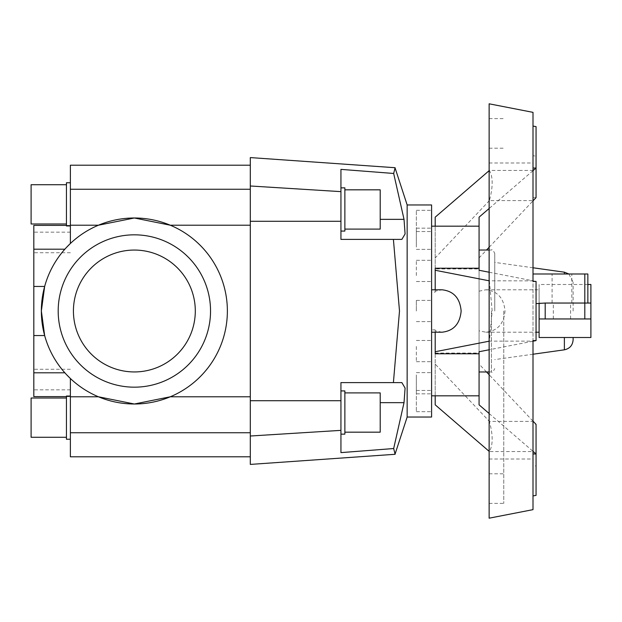 <?xml version="1.0" encoding="UTF-8"?>
<svg xmlns="http://www.w3.org/2000/svg" width="622" height="622" viewBox="0 0 622 622"><rect width="100%" height="100%" fill="white"/><g stroke="black" fill="none" stroke-linecap="round" stroke-linejoin="round"><path stroke-width="0.47" stroke-dasharray="3.11 2.33" d="M66.57 374.669L70.372 378.495A93.005 93.005 0 0 0 98.416 396.782L134.368 404.005L170.311 396.782A93.005 93.005 0 0 0 170.311 225.218L134.368 217.995L98.416 225.218L70.372 225.218L70.372 243.505A93.005 93.005 0 0 1 98.416 225.218A93.005 93.005 0 0 0 70.372 243.505L70.372 232.162L70.372 243.505L64.859 249.197C55.272 260.066 48.539 272.483 44.652 286.454L41.355 311A93.005 93.005 0 0 0 134.368 404.005A93.005 93.005 0 0 0 227.372 311A93.005 93.005 0 0 0 134.368 217.995A93.005 93.005 0 0 0 41.355 311L44.652 335.546C48.539 349.517 55.272 361.934 64.859 372.803L33.813 372.803L33.813 396.618M70.372 378.495L70.372 396.618L70.372 378.495A93.005 93.005 0 0 0 98.416 396.782L70.372 396.782L70.372 378.495M33.813 379.552L33.813 389.838L33.813 379.552M33.813 225.382L33.813 249.197L64.859 249.197L66.57 247.331M407.153 204.965L407.153 417.035M393.407 239.4L340.942 239.4L393.407 239.4L399.495 311L393.407 382.6L340.942 382.6L340.942 452.622L340.942 382.6L340.942 452.622L393.672 448.532L404.028 402.652L405.085 388.058L401.866 382.6L340.942 382.6L393.407 382.6M401.866 239.4L405.085 233.942L404.028 219.348L393.672 173.468L340.942 169.378L340.942 239.4L340.942 169.378L340.942 239.4L401.866 239.4M395.063 167.893L394.939 168.383M394.69 169.355L394.441 170.358M431.59 417.035L431.59 311L431.59 332.21L431.59 329.87L435.198 329.87L435.198 353.778M416.351 346.485L416.351 361.685L416.351 346.485M435.198 268.222L435.198 292.13L431.59 292.13L431.59 289.79L431.59 395.825L431.59 329.87M416.351 374.942L416.351 393.835L416.351 374.942M431.59 381.527L431.59 393.835L431.59 381.527M416.351 390.733L416.351 411.671L416.351 390.733M431.59 394.993L431.59 411.671L431.59 394.993M431.59 391.821L431.59 411.406L431.59 391.821M431.59 372.648L431.59 391.518L431.59 372.648M416.351 311L416.351 300.395L416.351 311M416.351 275.515L416.351 260.315L416.351 275.515M431.59 275.515L431.59 260.315L431.59 275.515M416.351 247.058L416.351 228.165L416.351 247.058M431.59 247.058L431.59 228.165L431.59 247.058M416.351 231.267L416.351 210.329L416.351 231.267M431.59 231.267L431.59 210.329L431.59 231.267M340.942 434.14L344.876 434.14L344.876 390.935L344.876 412.541L344.876 390.935L340.942 390.935L340.942 434.14L340.942 390.935M344.876 432.173L380.213 432.173L380.213 392.902L380.213 412.541L380.213 392.902L344.876 392.902L344.876 412.541L344.876 392.902M340.942 231.065L344.876 231.065L344.876 187.86L344.876 209.458L344.876 187.86L340.942 187.86L340.942 231.065L340.942 187.86M344.876 229.098L380.213 229.098L380.213 189.827L380.213 209.458L380.213 189.827L344.876 189.827L344.876 209.458L344.876 189.827M73.427 311A60.94 60.94 0 0 0 134.368 371.94A60.94 60.94 0 0 0 195.3 311A60.94 60.94 0 0 1 134.368 371.94A60.94 60.94 0 0 1 73.427 311A60.94 60.94 0 0 0 134.368 371.94A60.94 60.94 0 0 0 195.3 311A60.94 60.94 0 0 0 134.368 250.06A60.94 60.94 0 0 0 73.427 311A60.94 60.94 0 0 1 134.368 250.06A60.94 60.94 0 0 1 195.3 311A60.94 60.94 0 0 0 134.368 250.06A60.94 60.94 0 0 0 73.427 311M58.188 311A76.172 76.172 0 0 1 134.368 234.828A76.172 76.172 0 0 1 210.539 311A76.172 76.172 0 0 1 134.368 387.172A76.172 76.172 0 0 1 58.188 311A76.172 76.172 0 0 0 134.368 387.172A76.172 76.172 0 0 0 210.539 311A76.172 76.172 0 0 0 134.368 234.828A76.172 76.172 0 0 0 58.188 311A76.172 76.172 0 0 1 134.368 234.828A76.172 76.172 0 0 1 210.539 311A76.172 76.172 0 0 1 134.368 387.172A76.172 76.172 0 0 1 58.188 311M64.859 372.803C55.272 361.934 48.539 349.517 44.652 335.546L33.813 335.546L33.813 372.803M250.301 225.218L250.301 165.203L250.301 225.218L170.311 225.218A93.005 93.005 0 0 1 170.311 396.782L250.301 396.782L250.301 225.218L250.301 396.782M70.372 396.043L66.445 396.043L66.445 439.241L66.445 417.642L66.445 439.241L70.372 439.241L70.372 396.782M66.445 398.01L31.1 398.01L31.1 437.282L31.1 417.642L31.1 437.282L66.445 437.282L66.445 417.642L66.445 437.282M70.372 225.218L70.372 182.759L66.445 182.759L66.445 225.957L66.445 204.358L66.445 225.957L70.372 225.957L70.372 182.759L70.372 225.957M66.445 184.718L31.1 184.718L31.1 223.99L31.1 204.358L31.1 223.99L66.445 223.99L66.445 204.358L66.445 223.99M489.382 280.856L492.181 311L489.382 341.144L533.007 341.144L533.007 340.599L536.055 340.599L536.055 281.401L533.007 281.401L533.007 273.999L533.007 281.401L533.007 280.856L489.133 280.802M536.055 495.392L536.055 465.792L533.007 466.313L533.007 200.595L489.382 200.595C493.091 186.981 493.091 176.928 489.382 170.451L533.007 170.451L533.007 163.003L533.007 280.856M489.133 518.188L489.133 103.812M503.758 311L503.758 503.392L503.758 311M533.007 170.451L533.007 112.357M435.198 395.825L435.198 353.047L435.198 364.095L489.382 421.405L533.007 421.405L533.007 155.687L536.055 156.208L536.055 126.608M435.198 353.047L479.072 353.047L479.072 311L479.072 330.818L485.891 332.21C497.483 330.927 503.867 323.852 505.017 311C503.867 298.148 497.483 291.073 485.891 289.79L479.072 291.182L479.072 371.972L479.072 250.028L479.072 311L479.072 268.953L435.198 268.953L435.198 226.175M539.437 303.046L584.804 303.046L539.103 303.046L539.103 284.495L539.103 337.505M442.017 332.21L435.198 330.818L435.198 329.87M561.954 303.046L571.82 303.046L561.954 303.046M561.954 273.999L571.82 273.999L561.954 273.999M539.437 303.598L539.103 303.046L590.9 303.046M590.9 337.505L590.9 284.495M561.954 318.954L570.584 318.954L561.954 318.954M573.126 311L573.126 282.24L573.126 311M494.747 311L494.747 253.418L494.747 311M431.59 318.122L431.59 311L431.59 318.122M431.59 292.13L431.59 204.965M539.103 311L539.103 289.79L539.103 311M590.9 318.954L539.103 318.954M587.852 303.046L584.804 303.046L587.852 303.046L587.852 273.999L533.007 273.999M539.103 303.598L536.055 303.598L536.055 281.401L533.007 281.401M435.198 292.13L435.198 291.182L442.017 289.79M435.198 332.21L435.198 330.818M431.59 249.352L431.59 267.911L431.59 249.352M431.59 230.179L431.59 240.473L431.59 230.179M431.59 227.007L431.59 226.175L431.59 227.007M479.072 291.182L479.072 270.267M489.133 272.226L536.055 281.401M533.007 341.198L489.133 349.774M479.072 351.733L479.072 330.818M486.521 371.972L479.072 364.095L479.072 353.047M533.007 421.141L489.133 374.732M533.007 421.405L533.007 424.367L536.055 424.367L536.055 465.792M533.007 170.661L489.133 208.494M435.198 217.171L435.198 268.953M435.198 291.182L435.198 289.79M435.198 364.095L435.198 404.829M533.007 509.643L533.007 451.549L489.382 451.549C493.091 445.072 493.091 435.019 489.382 421.405M533.007 424.367L533.007 466.313M533.007 155.687L533.007 200.595M533.007 197.633L536.055 197.633L536.055 156.208M489.133 311L489.133 118.608L489.133 311M489.382 200.595L435.198 257.905M479.072 268.953L479.072 257.905L486.521 250.028M489.133 247.268L533.007 200.859M479.072 217.171L479.072 257.905M489.133 413.506L533.007 451.339M479.072 364.095L479.072 404.829M533.007 341.144L533.007 451.549M70.372 189.251L70.372 183.117L70.372 189.251L250.301 189.251M70.372 456.797L70.372 439.241M70.372 438.883L70.372 417.642L70.372 438.883M33.813 249.197L33.813 286.454L44.652 286.454C48.539 272.483 55.272 260.066 64.859 249.197M70.372 242.448L70.372 225.382L70.372 242.448M70.372 182.759L70.372 165.203M33.813 286.454L33.813 335.546M250.301 464.416L250.301 157.584M250.301 432.749L250.301 456.797L250.301 432.749L70.372 432.749M394.441 451.642L394.69 452.645M394.939 453.617L395.063 454.107M70.372 379.552L70.372 389.838L70.372 379.552M33.813 242.448L33.813 252.726L33.813 242.448M431.59 311L431.59 321.605L431.59 311M564.379 349.821L564.379 337.505M491.364 311L491.364 371.972L491.364 311M564.379 273.999L564.379 272.179M584.804 303.046L584.804 273.999M380.213 402.652L404.028 402.652M404.028 219.348L380.213 219.348M250.301 436.014L340.942 430.362M250.301 400.708L340.942 400.708M250.301 185.986L340.942 191.638M250.301 221.292L340.942 221.292M66.445 396.618L70.372 396.618M70.372 369.274L33.813 369.274M70.372 232.162L33.813 232.162M416.351 361.685L431.59 361.685L416.351 361.685M416.351 393.835L431.59 393.835L416.351 393.835M416.351 411.671L431.59 411.671L416.351 411.671M416.351 390.46L431.59 390.46L416.351 390.46M416.351 372.625L431.59 372.625L416.351 372.625M416.351 340.483L431.59 340.483L416.351 340.483M416.351 300.395L431.59 300.395L416.351 300.395M416.351 260.315L431.59 260.315L416.351 260.315M416.351 228.165L431.59 228.165L416.351 228.165M416.351 210.329L431.59 210.329L416.351 210.329M416.351 231.54L431.59 231.54L416.351 231.54M416.351 249.375L431.59 249.375L416.351 249.375M416.351 281.517L431.59 281.517L416.351 281.517M489.133 163.003L533.007 163.003M489.133 148.207L503.758 148.207M489.133 503.392L503.758 503.392M485.891 332.21L536.055 332.21M571.82 303.046L571.82 273.999M587.852 284.495L539.103 284.495M570.584 318.954L570.584 303.046M533.007 354.229L494.747 359.602M489.133 371.972L491.364 371.972C492.08 372.897 493.207 371.762 494.747 368.582M489.133 250.028L491.364 250.028C492.08 249.103 493.207 250.238 494.747 253.418M533.007 267.771L494.747 262.398M568.905 273.999L573.126 282.24M553.323 318.954L553.323 303.046M552.087 303.046L552.087 273.999M485.891 289.79L539.103 289.79M489.133 118.608L503.758 118.608M489.133 473.793L503.758 473.793M489.133 458.997L533.007 458.997M66.445 225.382L70.372 225.382M416.351 321.605L431.59 321.605L416.351 321.605M70.372 252.726L33.813 252.726M70.372 389.838L33.813 389.838"/><path stroke-width="0.93" d="M66.445 396.618L33.813 396.618L33.813 372.803L64.859 372.803M407.153 204.965L431.59 204.965L431.59 417.035L407.153 417.035L407.153 204.965L395.063 167.893M394.441 170.358L393.672 173.468L395.11 167.715L250.301 157.584L250.301 464.416L395.11 454.285L393.672 448.532L340.942 452.622L340.942 382.6L401.866 382.6L405.085 388.058L404.028 402.652L393.672 448.532L394.441 451.642M394.939 168.383L394.69 169.355M393.672 173.468L404.028 219.348L405.085 233.942L401.866 239.4L340.942 239.4L340.942 169.378L393.672 173.468M393.407 382.6L399.495 311L393.407 239.4M344.876 392.902L380.213 392.902L380.213 432.173L344.876 432.173M340.942 390.935L344.876 390.935L344.876 434.14L340.942 434.14M344.876 189.827L380.213 189.827L380.213 229.098L344.876 229.098M340.942 187.86L344.876 187.86L344.876 231.065L340.942 231.065M64.859 249.197L33.813 249.197L33.813 225.382L66.445 225.382M66.57 247.331L70.372 243.505L70.372 182.759L66.445 182.759L66.445 225.957L70.372 225.957M195.3 311A60.94 60.94 0 0 1 134.368 371.94A60.94 60.94 0 0 1 73.427 311A60.94 60.94 0 0 1 134.368 250.06A60.94 60.94 0 0 1 195.3 311M210.539 311A76.172 76.172 0 0 0 134.368 234.828A76.172 76.172 0 0 0 58.188 311A76.172 76.172 0 0 0 134.368 387.172A76.172 76.172 0 0 0 210.539 311M33.813 372.803L33.813 335.546L44.652 335.546L41.355 311A93.005 93.005 0 0 1 134.368 217.995A93.005 93.005 0 0 1 227.372 311A93.005 93.005 0 0 1 134.368 404.005A93.005 93.005 0 0 1 41.355 311L44.652 286.454L33.813 286.454L33.813 249.197M250.301 396.782L170.311 396.782L134.368 404.005L98.416 396.782L70.372 396.782L70.372 378.495L66.57 374.669M66.445 437.282L31.1 437.282L31.1 398.01L66.445 398.01M70.372 396.782L70.372 439.241L66.445 439.241L66.445 396.043L70.372 396.043M66.445 223.99L31.1 223.99L31.1 184.718L66.445 184.718M536.055 340.599L533.007 340.599L533.007 509.643L489.133 518.188L489.133 103.812L533.007 112.357L533.007 281.401L536.055 281.401L536.055 340.599L533.007 341.198M533.007 168.033L536.055 168.033L536.055 126.608L533.007 126.087M435.198 332.21L435.198 353.778L479.072 353.778L479.072 395.825L435.198 395.825L435.198 404.829L489.133 451.339M431.59 289.79L442.017 289.79C453.609 291.073 459.985 298.148 461.143 311C459.985 323.852 453.609 330.927 442.017 332.21L431.59 332.21M587.852 284.495L590.9 284.495L590.9 337.505L539.103 337.505L539.103 318.954L590.9 318.954M573.126 337.505L573.126 339.76L573.126 337.505M536.055 303.598L545.199 303.046L545.199 318.954M539.103 303.598L539.103 318.954M590.9 303.046L545.199 303.046M587.852 303.046L587.852 273.999L533.007 273.999M431.59 226.175L479.072 226.175L479.072 268.222L435.198 268.222L435.198 289.79M479.072 268.222L479.072 270.267L489.133 272.226M489.133 349.774L479.072 351.733L479.072 353.778M533.007 451.339L536.055 453.967L536.055 424.367L533.007 421.141M489.133 374.732L486.521 371.972M489.133 208.494L479.072 217.171L479.072 226.175M533.007 200.859L536.055 197.633L536.055 168.033L533.007 170.661M435.198 226.175L435.198 217.171L489.133 170.661M435.198 351.733L489.133 341.198M533.007 495.913L536.055 495.392L536.055 453.967L533.007 453.967M486.521 250.028L489.133 247.268M489.133 280.802L435.198 270.267M479.072 395.825L479.072 404.829L489.133 413.506M70.372 439.241L70.372 456.797L250.301 456.797M70.372 225.218L98.416 225.218L134.368 217.995L170.311 225.218L250.301 225.218M33.813 335.546L33.813 286.454M250.301 165.203L70.372 165.203L70.372 182.759M394.69 452.645L394.939 453.617M395.063 454.107L407.153 417.035M564.379 337.505L564.379 349.821C569.783 348.631 572.699 345.28 573.126 339.76M533.007 267.771L564.379 272.179L564.379 273.999M584.804 273.999L584.804 318.954M404.028 402.652L380.213 402.652M250.301 221.292L340.942 221.292M250.301 400.708L340.942 400.708M250.301 436.014L340.942 430.362M380.213 219.348L404.028 219.348M250.301 185.986L340.942 191.638M250.301 189.251L70.372 189.251M250.301 432.749L70.372 432.749M431.59 395.825L435.198 395.825M536.055 332.21L539.103 332.21M564.379 349.821L533.007 354.229M479.072 371.972L489.133 371.972M479.072 250.028L489.133 250.028M564.379 272.179L568.905 273.999"/></g></svg>
